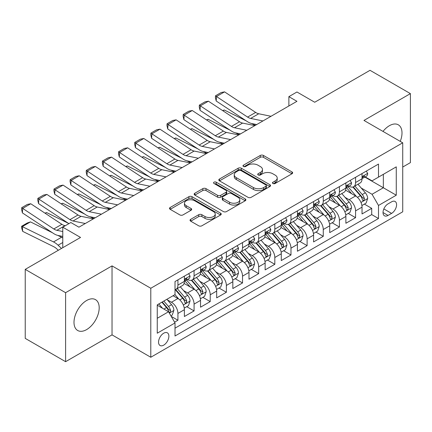 <?xml version="1.0" encoding="UTF-8"?>
<svg xmlns="http://www.w3.org/2000/svg" width="432" height="432" viewBox="0 0 432 432"><rect width="100%" height="100%" fill="white"/><g stroke="black" fill="none" stroke-linecap="round" stroke-linejoin="round"><path stroke-width="0.65" d="M272.932 183.487A1.571 0.907 0 0 0 275.152 183.487L291.994 173.761A2.241 1.296 0 0 0 292.648 172.849A2.241 1.296 0 0 0 291.994 171.931L263.461 155.455A2.241 1.296 0 0 0 260.285 155.455L243.443 165.181A1.571 0.907 0 0 0 242.984 165.823A1.571 0.907 0 0 0 243.443 166.46A1.571 0.907 0 0 0 245.662 166.46L247.844 165.202A7.171 4.142 0 0 1 257.99 165.202L260.366 166.579A7.171 4.142 0 0 1 262.467 169.506A7.171 4.142 0 0 1 260.366 172.433L258.185 173.691A1.571 0.907 0 0 0 257.726 174.334A1.571 0.907 0 0 0 258.185 174.976A1.571 0.907 0 0 0 260.404 174.976L262.586 173.718A7.171 4.142 0 0 1 272.732 173.718L275.108 175.09A7.171 4.142 0 0 1 277.209 178.016A7.171 4.142 0 0 1 275.108 180.949L272.932 182.207A1.571 0.907 0 0 0 272.468 182.844A1.571 0.907 0 0 0 272.932 183.487L272.932 182.207M86.594 329.611A17.815 10.287 120 0 0 98.237 313.913A17.815 10.287 120 0 0 95.504 299.641A17.815 10.287 120 0 0 86.594 300.521A17.815 10.287 120 0 0 74.957 316.219A17.815 10.287 120 0 0 77.69 330.496A17.815 10.287 120 0 0 86.594 329.611M400.253 141.377A17.815 10.287 120 0 0 398.315 124.816A17.815 10.287 120 0 0 389.405 125.696A17.815 10.287 120 0 0 383 131.414M163.712 345.136A7.306 4.217 120 0 0 168.485 338.699A7.306 4.217 120 0 0 167.368 332.84A7.306 4.217 120 0 0 163.712 333.202A7.306 4.217 120 0 0 158.938 339.644A7.306 4.217 120 0 0 160.056 345.497A7.306 4.217 120 0 0 163.712 345.136M190.696 219.337A2.241 1.296 0 0 0 190.042 220.255A2.241 1.296 0 0 0 190.696 221.168L198.704 225.79A2.241 1.296 0 0 0 201.874 225.79L220.579 214.99A2.241 1.296 0 0 0 221.233 214.078A2.241 1.296 0 0 0 220.579 213.16L192.046 196.69A2.241 1.296 0 0 0 188.876 196.69L170.17 207.49A2.241 1.296 0 0 0 169.511 208.402A2.241 1.296 0 0 0 170.17 209.32L179.836 214.898A2.241 1.296 0 0 0 183.006 214.898L191.014 210.276A2.241 1.296 0 0 0 191.673 209.363A2.241 1.296 0 0 0 191.014 208.451L186.219 205.681A5.999 3.461 0 0 1 184.464 203.229A5.999 3.461 0 0 1 188.163 200.032A5.999 3.461 0 0 1 194.697 200.783L213.484 211.626A5.999 3.461 0 0 1 215.239 214.078A5.999 3.461 0 0 1 211.54 217.274A5.999 3.461 0 0 1 205.006 216.524L201.874 214.715A2.241 1.296 0 0 0 198.704 214.715L190.696 219.337L190.696 221.168M402.727 167.049L410.4 162.621L410.4 93.62L370.024 70.313L314.712 102.249L296.946 91.989L288.873 96.655L296.946 101.315L78.926 227.189L70.848 222.529L62.775 227.189L62.775 247.703M65.599 292.691L65.599 361.687L112.034 334.881L112.034 265.885L65.599 292.691L25.229 269.379L80.541 237.443L62.775 227.189M112.034 265.885L150.79 288.263L402.727 142.808L402.727 211.804L150.79 357.259L150.79 288.263M410.4 93.62L363.971 120.431L402.727 142.808M248 197.327A2.241 1.296 0 0 0 251.17 197.327L269.876 186.527A2.241 1.296 0 0 0 270.535 185.614A2.241 1.296 0 0 0 269.876 184.696L241.342 168.226A2.241 1.296 0 0 0 238.172 168.226L219.467 179.026A2.241 1.296 0 0 0 218.813 179.939A2.241 1.296 0 0 0 219.467 180.857L248 197.327M214.628 183.827A1.571 0.907 0 0 1 216.221 184.048L216.221 182.18L245.23 198.931A2.241 1.296 0 0 1 245.884 199.843A2.241 1.296 0 0 1 245.23 200.761L226.525 211.561A2.241 1.296 0 0 1 223.355 211.561L194.816 195.086L194.816 193.255A2.241 1.296 0 0 0 194.162 194.173A2.241 1.296 0 0 0 194.816 195.086M194.816 193.255L202.824 188.633A2.241 1.296 0 0 1 205.994 188.633L217.566 195.313A2.241 1.296 0 0 0 220.736 195.313L226.049 192.251A2.241 1.296 0 0 0 226.703 191.333A2.241 1.296 0 0 0 226.049 190.42L214.002 183.465A1.571 0.907 0 0 1 213.538 182.822A1.571 0.907 0 0 1 214.51 181.985A1.571 0.907 0 0 1 216.221 182.18M65.599 361.687L25.229 338.38L25.229 269.379M174.571 322.175L177.925 320.242L171.223 316.375M167.411 299.905L171.466 302.249A9.137 5.276 60 0 1 177.925 313.438L184.383 309.706L184.383 316.516L194.076 310.921L186.727 306.677M183.557 290.585L187.612 292.923A9.137 5.276 60 0 1 194.076 304.112L200.534 300.38L200.534 307.19L210.222 301.595L202.873 297.351M199.708 281.259L203.764 283.597A9.137 5.276 60 0 1 210.222 294.786L216.68 291.06L216.68 297.864L226.373 292.27L219.024 288.031M215.86 271.933L219.915 274.277A9.137 5.276 60 0 1 226.373 285.466L232.832 281.734L232.832 288.544L242.525 282.949L235.175 278.705M232.006 262.613L236.061 264.951A9.137 5.276 60 0 1 242.525 276.14L248.983 272.408L248.983 279.218L258.671 273.623L251.327 269.379M248.157 253.287L252.212 255.625A9.137 5.276 60 0 1 258.671 266.814L265.135 263.088L265.135 269.892L274.822 264.298L267.473 260.059M264.308 243.961L268.364 246.305A9.137 5.276 60 0 1 274.822 257.494L281.281 253.762L281.281 260.572L290.974 254.977L283.624 250.733M280.46 234.635L284.51 236.979A9.137 5.276 60 0 1 290.974 248.168L297.432 244.436L297.432 251.246L307.12 245.651L299.776 241.407M296.606 225.315L300.661 227.653A9.137 5.276 60 0 1 307.12 238.842L313.583 235.116L313.583 241.92L323.271 236.326L315.922 232.087M312.757 215.989L316.813 218.333A9.137 5.276 60 0 1 323.271 229.522L329.729 225.79L329.729 232.6L339.422 227.005L332.073 222.761M328.909 206.663L332.964 209.007A9.137 5.276 60 0 1 339.422 220.196L345.881 216.464L345.881 223.274L355.574 217.679L355.574 210.87A9.137 5.276 -120 0 0 349.11 199.681L345.055 197.343M348.224 213.435L355.574 217.679M184.383 309.706A9.137 5.276 -120 0 0 177.925 298.517L173.081 295.72M200.534 300.38A9.137 5.276 -120 0 0 194.076 289.192L184.086 283.43M216.68 291.06A9.137 5.276 -120 0 0 210.222 279.871L200.237 274.104M232.832 281.734A9.137 5.276 -120 0 0 226.373 270.545L216.383 264.778M248.983 272.408A9.137 5.276 -120 0 0 242.525 261.22L232.535 255.458M265.135 263.088A9.137 5.276 -120 0 0 258.671 251.899L248.686 246.132M281.281 253.762A9.137 5.276 -120 0 0 274.822 242.573L264.832 236.806M297.432 244.436A9.137 5.276 -120 0 0 290.974 233.248L280.984 227.486M313.583 235.116A9.137 5.276 -120 0 0 307.12 223.927L297.135 218.16M329.729 225.79A9.137 5.276 -120 0 0 323.271 214.601L313.286 208.834M345.881 216.464A9.137 5.276 -120 0 0 339.422 205.276L329.432 199.514M391.586 201.83L388.033 203.877A7.079 4.088 120 0 0 383.405 210.119A7.079 4.088 120 0 0 384.491 215.789A7.079 4.088 120 0 0 388.033 215.438L391.586 213.392A7.079 4.088 120 0 0 396.209 207.149A7.079 4.088 120 0 0 395.123 201.479A7.079 4.088 120 0 0 391.586 201.83M157.253 318.287L168.556 311.758L175.014 322.947L175.014 335.999L378.502 218.516L378.502 205.465L372.044 194.276L361.206 188.017M175.014 322.947L157.253 333.202L157.253 304.857L175.014 294.602L175.014 281.545L378.502 164.063L378.502 177.12L396.268 166.86L396.268 195.21L378.502 205.465M187.531 279.45L187.612 279.499A9.137 5.276 60 0 0 192.181 279.947L198.639 276.221A9.137 5.276 -120 0 0 200.534 272.036L200.534 266.814M203.677 270.124L203.764 270.173A9.137 5.276 60 0 0 208.332 270.626L214.79 266.895A9.137 5.276 -120 0 0 216.68 262.715L216.68 257.494M219.829 260.798L219.915 260.847A9.137 5.276 60 0 0 224.483 261.301L230.942 257.569A9.137 5.276 -120 0 0 232.832 253.39L232.832 248.168M235.98 251.478L236.061 251.527A9.137 5.276 60 0 0 240.629 251.975L247.093 248.249A9.137 5.276 -120 0 0 248.983 244.064L248.983 238.842M252.126 242.152L252.212 242.201A9.137 5.276 60 0 0 256.781 242.654L263.239 238.923A9.137 5.276 -120 0 0 265.135 234.743L265.135 229.522M268.277 232.826L268.364 232.875A9.137 5.276 60 0 0 272.932 233.329L279.391 229.597A9.137 5.276 -120 0 0 281.281 225.418L281.281 220.196M284.429 223.506L284.51 223.555A9.137 5.276 60 0 0 289.078 224.003L295.542 220.277A9.137 5.276 -120 0 0 297.432 216.092L297.432 210.87M300.58 214.18L300.661 214.229A9.137 5.276 60 0 0 305.23 214.682L311.688 210.951A9.137 5.276 -120 0 0 313.583 206.771L313.583 201.55M316.726 204.854L316.813 204.903A9.137 5.276 60 0 0 321.381 205.357L327.839 201.625A9.137 5.276 -120 0 0 329.729 197.446L329.729 192.224M332.878 195.534L332.964 195.583A9.137 5.276 60 0 0 337.527 196.031L343.991 192.305A9.137 5.276 -120 0 0 345.881 188.12L345.881 182.898M175.014 328.169L371.72 214.601L371.72 208.354L362.032 213.948L362.032 207.144A9.137 5.276 -120 0 0 355.574 195.955L345.584 190.188M349.029 186.208L349.11 186.257A9.137 5.276 -120 0 0 353.678 186.71A9.137 5.276 -120 0 0 355.574 182.525L355.574 177.304M353.678 186.71L360.137 182.979A9.137 5.276 -120 0 0 362.032 178.799L362.032 173.578M177.925 279.871L177.925 285.093A9.137 5.276 60 0 1 176.029 289.273A9.137 5.276 60 0 1 175.014 289.64M176.029 289.273L182.493 285.541A9.137 5.276 -120 0 0 184.383 281.362L184.383 276.14M194.076 270.545L194.076 275.767A9.137 5.276 60 0 1 192.181 279.947M210.222 261.22L210.222 266.441A9.137 5.276 60 0 1 208.332 270.626M226.373 251.899L226.373 257.121A9.137 5.276 60 0 1 224.483 261.301M242.525 242.573L242.525 247.795A9.137 5.276 60 0 1 240.629 251.975M258.671 233.248L258.671 238.469A9.137 5.276 60 0 1 256.781 242.654M274.822 223.927L274.822 229.149A9.137 5.276 60 0 1 272.932 233.329M290.974 214.601L290.974 219.823A9.137 5.276 60 0 1 289.078 224.003M307.12 205.276L307.12 210.497A9.137 5.276 60 0 1 305.23 214.682M323.271 195.955L323.271 201.177A9.137 5.276 60 0 1 321.381 205.357M339.422 186.629L339.422 191.851A9.137 5.276 60 0 1 337.527 196.031M339.422 220.196L339.422 227.005M323.271 229.522L323.271 236.326M307.12 238.842L307.12 245.651M290.974 248.168L290.974 254.977M274.822 257.494L274.822 264.298M258.671 266.814L258.671 273.623M242.525 276.14L242.525 282.949M226.373 285.466L226.373 292.27M210.222 294.786L210.222 301.595M194.076 304.112L194.076 310.921M177.925 313.438L177.925 320.242M168.556 311.758L157.253 305.23M372.044 194.276L383.351 187.747L383.351 174.323L396.268 166.86M364.851 177.071L396.268 195.21M365.175 176.882L372.044 180.846L378.502 177.12M112.034 334.881L150.79 357.259M288.873 96.655L288.873 105.975M364.37 204.115L371.72 208.354M371.72 214.601L378.502 218.516M273.559 183.708L275.108 182.812A7.171 4.142 0 0 0 277.209 179.885L277.209 178.016M262.467 169.506L262.467 171.369A7.171 4.142 0 0 1 260.366 174.301L258.817 175.198M291.962 173.777L263.461 157.324A2.241 1.296 0 0 0 260.285 157.324L244.075 166.682M269.849 186.548L241.342 170.089A2.241 1.296 0 0 0 238.172 170.089L219.499 180.873M265.918 186.257A1.571 0.907 0 0 0 266.377 185.614A1.571 0.907 0 0 0 265.918 184.972L240.867 170.51A1.571 0.907 0 0 0 238.648 170.51L236.353 171.839A7.171 4.142 0 0 0 234.252 174.771A7.171 4.142 0 0 0 236.353 177.698L253.471 187.58A7.171 4.142 0 0 0 263.617 187.58L265.918 186.257L265.918 188.12A1.571 0.907 0 0 0 266.377 187.477L266.377 185.614M234.252 174.771L234.252 176.634A7.171 4.142 0 0 0 236.353 179.561L236.353 177.698M265.918 188.12L263.617 189.448A7.171 4.142 0 0 1 253.471 189.448L236.353 179.561M194.848 195.102L202.824 190.501L202.824 188.633M226.703 191.333L226.703 193.201A2.241 1.296 0 0 1 226.049 194.114L220.736 197.181A2.241 1.296 0 0 1 217.566 197.181L205.994 190.501A2.241 1.296 0 0 0 202.824 190.501M216.221 184.048L245.198 200.777M229.576 202.246A5.999 3.461 0 0 0 236.11 202.997A5.999 3.461 0 0 0 239.814 199.8A5.999 3.461 0 0 0 238.054 197.354L231.439 193.531A2.241 1.296 0 0 0 228.269 193.531L222.955 196.598A2.241 1.296 0 0 0 222.302 197.51A2.241 1.296 0 0 0 222.955 198.428L229.576 202.246L229.576 204.115A5.999 3.461 0 0 0 236.11 204.865A5.999 3.461 0 0 0 239.814 201.663L239.814 199.8M222.302 197.51L222.302 199.379A2.241 1.296 0 0 0 222.955 200.291L222.955 198.428M229.576 204.115L222.955 200.291M215.239 214.078L215.239 215.941A5.999 3.461 0 0 1 211.54 219.143A5.999 3.461 0 0 1 205.006 218.392L201.874 216.583A2.241 1.296 0 0 0 198.704 216.583L190.728 221.189M184.464 203.229L184.464 205.097A5.999 3.461 0 0 0 186.219 207.544L186.219 205.681M190.982 210.298L186.219 207.544M220.547 215.012L192.046 198.553A2.241 1.296 0 0 0 188.876 198.553L170.197 209.336M361.897 205.54L366.071 203.132L367.681 198.472A6.053 3.494 -120 0 0 365.326 192.785L357.95 184.243M222.615 110.576L224.267 110.009L246.191 120.836M251.64 123.525L255.328 125.345M356.47 196.544L348.035 186.781M351.67 193.703L346.777 188.033A14.504 8.375 -120 0 0 346.324 187.531M352.858 187.04L360.32 195.68A6.053 3.494 60 0 1 362.475 199.849L362.918 200.567L363.733 200.448L364.414 198.731A6.053 3.494 -120 0 0 362.259 194.562L354.877 186.014M353.295 186.894L361.314 196.182A3.083 1.782 60 0 1 362.092 197.386L364.414 198.731M224.267 110.009L222.928 110.781M262.942 120.949L250.652 118.427A11.421 6.593 60 0 1 247.59 117.083L216.486 96.525L216.194 101.007L247.304 121.565A17.129 9.887 -120 0 0 251.894 123.579L256.684 124.562M366.309 171.104L367.681 173.48A6.053 3.494 60 0 1 366.428 176.159L363.361 177.93A6.053 3.494 -120 0 0 364.414 176.537L364.289 176.002L363.533 176.153L362.475 177.655A6.053 3.494 60 0 1 362.032 178.519M271.015 116.284L258.73 113.762A11.421 6.593 60 0 1 255.668 112.423L224.559 91.865L216.486 96.525L215.514 95.785L221.168 92.524L224.559 91.865M362.232 178.216L362.259 178.216A6.053 3.494 -120 0 0 363.361 177.93M216.194 101.007L215.395 97.578L215.514 95.785M345.746 214.866L349.92 212.458L351.535 207.792A6.053 3.494 -120 0 0 349.175 202.111L341.798 193.568M206.469 119.902L208.116 119.329L230.045 130.156M235.489 132.845L239.177 134.671M340.319 205.87L331.884 196.106M335.518 203.024L330.626 197.359A14.504 8.375 -120 0 0 330.178 196.852M336.706 196.36L344.169 205A6.053 3.494 60 0 1 346.329 209.169L346.766 209.887L347.587 209.774L348.268 208.051A6.053 3.494 -120 0 0 346.108 203.882L338.731 195.34M337.144 196.22L345.163 205.502A3.083 1.782 60 0 1 345.94 206.712L348.268 208.051M208.116 119.329L206.777 120.107M329.594 224.192L333.769 221.783L335.383 217.118A6.053 3.494 -120 0 0 333.029 211.437L325.647 202.894M190.318 129.227L191.97 128.655L213.894 139.482M219.337 142.171L223.025 143.991M324.167 215.19L315.738 205.427M319.372 212.35L314.474 206.68A14.504 8.375 -120 0 0 314.026 206.177M320.555 205.686L328.018 214.326A6.053 3.494 60 0 1 330.178 218.495L330.62 219.213L331.436 219.1L332.116 217.377A6.053 3.494 -120 0 0 329.956 213.208L322.58 204.665M320.998 205.546L329.017 214.828A3.083 1.782 60 0 1 329.794 216.032L332.116 217.377M191.97 128.655L190.625 129.427M313.448 233.512L317.617 231.104L319.232 226.444A6.053 3.494 -120 0 0 316.877 220.757L309.496 212.215M174.166 138.548L175.819 137.981L197.743 148.808M203.186 151.497L206.879 153.317M308.021 224.516L299.587 214.753M303.221 221.675L298.323 216.005A14.504 8.375 -120 0 0 297.875 215.503M304.409 215.012L311.872 223.652A6.053 3.494 60 0 1 314.026 227.821L314.469 228.539L315.284 228.42L315.965 226.703A6.053 3.494 -120 0 0 313.81 222.534L306.428 213.986M304.846 214.866L312.865 224.154A3.083 1.782 60 0 1 313.643 225.358L315.965 226.703M175.819 137.981L174.474 138.753M297.297 242.838L301.471 240.43L303.086 235.764A6.053 3.494 -120 0 0 300.726 230.083L293.35 221.54M158.015 147.874L159.667 147.301L181.597 158.128M187.04 160.817L190.728 162.643M291.87 233.842L283.435 224.078M287.069 230.996L282.177 225.331A14.504 8.375 -120 0 0 281.729 224.824M288.257 224.332L295.72 232.972A6.053 3.494 60 0 1 297.88 237.141L298.318 237.859L299.138 237.746L299.819 236.023A6.053 3.494 -120 0 0 297.659 231.854L290.277 223.312M288.695 224.192L296.714 233.474A3.083 1.782 60 0 1 297.491 234.684L299.819 236.023M159.667 147.301L158.328 148.079M246.791 130.27L234.5 127.748A11.421 6.593 60 0 1 231.444 126.409L200.335 105.851L200.043 110.333L231.152 130.891A17.129 9.887 -120 0 0 235.742 132.905L240.532 133.888M350.163 180.43L351.535 182.806A6.053 3.494 60 0 1 350.282 185.485L347.215 187.256A6.053 3.494 -120 0 0 348.268 185.863L348.138 185.323L347.382 185.474L346.329 186.98A6.053 3.494 60 0 1 345.881 187.839M254.869 125.609L242.579 123.088A11.421 6.593 60 0 1 239.517 121.748L208.408 101.191L200.335 105.851L199.363 105.111L205.016 101.849L208.408 101.191M346.086 187.537L346.108 187.537A6.053 3.494 -120 0 0 347.215 187.256M200.043 110.333L199.249 106.904L199.363 105.111M230.645 139.595L218.354 137.074A11.421 6.593 60 0 1 215.293 135.734L184.183 115.177L183.892 119.659L215.001 140.216A17.129 9.887 -120 0 0 219.591 142.225L224.381 143.208M334.012 189.751L335.383 192.132A6.053 3.494 60 0 1 334.13 194.81L331.063 196.582A6.053 3.494 -120 0 0 332.116 195.183L331.987 194.648L331.231 194.8L330.178 196.306A6.053 3.494 60 0 1 329.729 197.165M238.718 134.935L226.427 132.413A11.421 6.593 60 0 1 223.366 131.069L192.262 110.511L184.183 115.177L183.217 114.437L188.865 111.17L192.262 110.511M329.935 196.862L329.956 196.862A6.053 3.494 -120 0 0 331.063 196.582M183.892 119.659L183.098 116.23L183.217 114.437M214.493 148.921L202.203 146.399A11.421 6.593 60 0 1 199.141 145.055L168.037 124.497L167.746 128.979L198.85 149.537A17.129 9.887 -120 0 0 203.44 151.551L208.235 152.534M317.86 199.076L319.232 201.452A6.053 3.494 60 0 1 317.979 204.131L314.912 205.902A6.053 3.494 -120 0 0 315.965 204.509L315.841 203.974L315.085 204.125L314.026 205.627A6.053 3.494 60 0 1 313.583 206.491M222.566 144.256L210.276 141.734A11.421 6.593 60 0 1 207.22 140.395L176.11 119.837L168.037 124.497L167.065 123.757L172.719 120.496L176.11 119.837M313.783 206.188L313.81 206.188A6.053 3.494 -120 0 0 314.912 205.902M167.746 128.979L166.946 125.55L167.065 123.757M198.342 158.242L186.052 155.72A11.421 6.593 60 0 1 182.995 154.381L151.886 133.823L151.594 138.305L182.704 158.863A17.129 9.887 -120 0 0 187.294 160.877L192.083 161.86M301.714 208.402L303.086 210.778A6.053 3.494 60 0 1 301.833 213.457L298.76 215.228A6.053 3.494 -120 0 0 299.819 213.835L299.689 213.295L298.933 213.446L297.88 214.952A6.053 3.494 60 0 1 297.432 215.811M206.42 153.581L194.13 151.06A11.421 6.593 60 0 1 191.068 149.72L159.959 129.163L151.886 133.823L150.914 133.083L156.568 129.821L159.959 129.163M297.632 215.509L297.659 215.509A6.053 3.494 -120 0 0 298.76 215.228M151.594 138.305L150.8 134.876L150.914 133.083M281.146 252.164L285.32 249.755L286.934 245.09A6.053 3.494 -120 0 0 284.575 239.409L277.198 230.866M141.869 157.199L143.521 156.627L165.445 167.454M170.888 170.143L174.577 171.963M275.719 243.162L267.284 233.399M270.918 240.322L266.026 234.652A14.504 8.375 -120 0 0 265.577 234.149M272.106 233.658L279.569 242.298A6.053 3.494 60 0 1 281.729 246.467L282.166 247.185L282.987 247.072L283.667 245.349A6.053 3.494 -120 0 0 281.507 241.18L274.131 232.637M272.549 233.518L280.568 242.8A3.083 1.782 60 0 1 281.345 244.004L283.667 245.349M143.521 156.627L142.177 157.399M182.196 167.567L169.906 165.046A11.421 6.593 60 0 1 166.844 163.706L135.734 143.149L135.443 147.631L166.552 168.188A17.129 9.887 -120 0 0 171.142 170.197L175.932 171.18M285.563 217.723L286.934 220.104A6.053 3.494 60 0 1 285.682 222.782L282.614 224.554A6.053 3.494 -120 0 0 283.667 223.155L283.538 222.62L282.782 222.772L281.729 224.278A6.053 3.494 60 0 1 281.281 225.137M190.269 162.907L177.979 160.385A11.421 6.593 60 0 1 174.917 159.041L143.813 138.483L135.734 143.149L134.768 142.409L140.416 139.142L143.813 138.483M281.486 224.834L281.507 224.834A6.053 3.494 -120 0 0 282.614 224.554M135.443 147.631L134.649 144.202L134.768 142.409M264.994 261.484L269.168 259.076L270.783 254.416A6.053 3.494 -120 0 0 268.429 248.729L261.047 240.187M125.717 166.52L127.37 165.953L149.294 176.78M154.737 179.469L158.425 181.289M259.573 252.488L251.138 242.725M254.772 249.647L249.874 243.977A14.504 8.375 -120 0 0 249.426 243.475M255.96 242.984L263.423 251.624A6.053 3.494 60 0 1 265.577 255.793L266.02 256.511L266.836 256.392L267.516 254.675A6.053 3.494 -120 0 0 265.361 250.506L257.98 241.958M256.397 242.838L264.416 252.126A3.083 1.782 60 0 1 265.194 253.33L267.516 254.675M127.37 165.953L126.025 166.725M166.045 176.893L153.754 174.371A11.421 6.593 60 0 1 150.692 173.027L119.583 152.469L119.297 156.951L150.401 177.509A17.129 9.887 -120 0 0 154.991 179.523L159.786 180.506M269.411 227.048L270.783 229.424A6.053 3.494 60 0 1 269.53 232.103L266.463 233.874A6.053 3.494 -120 0 0 267.516 232.481L267.392 231.946L266.63 232.097L265.577 233.599A6.053 3.494 60 0 1 265.135 234.463M174.118 172.228L161.827 169.706A11.421 6.593 60 0 1 158.771 168.367L127.661 147.809L119.583 152.469L118.616 151.729L124.27 148.468L127.661 147.809M265.334 234.16L265.361 234.16A6.053 3.494 -120 0 0 266.463 233.874M119.297 156.951L118.498 153.522L118.616 151.729M248.848 270.81L253.022 268.402L254.637 263.736A6.053 3.494 -120 0 0 252.277 258.055L244.901 249.512M109.566 175.846L111.218 175.273L133.148 186.1M138.591 188.789L142.279 190.615M243.421 261.814L234.986 252.05M238.621 258.968L233.728 253.303A14.504 8.375 -120 0 0 233.275 252.796M239.809 252.304L247.271 260.944A6.053 3.494 60 0 1 249.431 265.113L249.869 265.831L250.69 265.718L251.365 263.995A6.053 3.494 -120 0 0 249.21 259.826L241.828 251.284M240.246 252.164L248.265 261.446A3.083 1.782 60 0 1 249.043 262.656L251.365 263.995M111.218 175.273L109.879 176.051M149.893 186.214L137.603 183.692A11.421 6.593 60 0 1 134.546 182.353L103.437 161.795L103.145 166.277L134.255 186.835A17.129 9.887 -120 0 0 138.845 188.849L143.635 189.832M253.26 236.374L254.637 238.75A6.053 3.494 60 0 1 253.384 241.429L250.312 243.2A6.053 3.494 -120 0 0 251.365 241.807L251.24 241.267L250.484 241.418L249.431 242.924A6.053 3.494 60 0 1 248.983 243.783M157.972 181.553L145.681 179.032A11.421 6.593 60 0 1 142.619 177.692L111.51 157.135L103.437 161.795L102.465 161.055L108.119 157.793L111.51 157.135M249.183 243.481L249.21 243.481A6.053 3.494 -120 0 0 250.312 243.2M103.145 166.277L102.352 162.848L102.465 161.055M232.697 280.136L236.871 277.727L238.486 273.062A6.053 3.494 -120 0 0 236.126 267.381L228.749 258.838M93.42 185.171L95.067 184.599L116.996 195.426M122.44 198.115L126.128 199.935M227.27 271.134L218.835 261.371M222.469 268.294L217.577 262.624A14.504 8.375 -120 0 0 217.129 262.121M223.657 261.63L231.12 270.27A6.053 3.494 60 0 1 233.28 274.439L233.717 275.157L234.538 275.044L235.219 273.321A6.053 3.494 -120 0 0 233.059 269.152L225.682 260.609M224.095 261.49L232.119 270.772A3.083 1.782 60 0 1 232.891 271.976L235.219 273.321M95.067 184.599L93.728 185.371M133.742 195.539L121.457 193.018A11.421 6.593 60 0 1 118.395 191.678L87.286 171.121L86.994 175.603L118.103 196.16A17.129 9.887 -120 0 0 122.693 198.169L127.483 199.152M237.114 245.695L238.486 248.076A6.053 3.494 60 0 1 237.233 250.754L234.166 252.526A6.053 3.494 -120 0 0 235.219 251.127L235.089 250.592L234.333 250.744L233.28 252.25A6.053 3.494 60 0 1 232.832 253.109M141.82 190.879L129.53 188.357A11.421 6.593 60 0 1 126.468 187.013L95.359 166.455L87.286 171.121L86.314 170.381L91.967 167.114L95.359 166.455M233.037 252.806L233.059 252.806A6.053 3.494 -120 0 0 234.166 252.526M86.994 175.603L86.2 172.174L86.314 170.381M216.545 289.456L220.72 287.048L222.334 282.388A6.053 3.494 -120 0 0 219.98 276.701L212.598 268.159M77.269 194.492L78.921 193.925L100.845 204.752M106.288 207.441L109.976 209.261M211.118 280.46L202.689 270.697M206.323 277.619L201.425 271.949A14.504 8.375 -120 0 0 200.977 271.447M207.506 270.956L214.974 279.596A6.053 3.494 60 0 1 217.129 283.765L217.571 284.483L218.387 284.364L219.067 282.647A6.053 3.494 -120 0 0 216.907 278.478L209.531 269.93M207.949 270.81L215.968 280.098A3.083 1.782 60 0 1 216.745 281.302L219.067 282.647M78.921 193.925L77.576 194.697M200.399 298.782L204.568 296.374L206.183 291.708A6.053 3.494 -120 0 0 203.828 286.027L196.447 277.484M61.117 203.818L62.77 203.245L84.694 214.072M90.137 216.761L93.83 218.587M194.972 289.786L186.538 280.022M190.172 286.94L185.279 281.275A14.504 8.375 -120 0 0 184.826 280.768M191.36 280.276L198.823 288.916A6.053 3.494 60 0 1 200.977 293.085L201.42 293.803L202.235 293.69L202.916 291.967A6.053 3.494 -120 0 0 200.761 287.798L193.379 279.256M191.797 280.136L199.816 289.418A3.083 1.782 60 0 1 200.594 290.628L202.916 291.967M62.77 203.245L61.43 204.023M184.248 308.108L188.422 305.699L190.037 301.034A6.053 3.494 -120 0 0 187.677 295.353L180.301 286.81M44.966 213.143L46.618 212.571L68.548 223.398M178.821 299.106L174.96 294.635M174.02 296.266L173.394 295.537M175.208 289.602L182.671 298.242A6.053 3.494 60 0 1 184.831 302.411L185.269 303.129L186.089 303.016L186.77 301.293A6.053 3.494 -120 0 0 184.61 297.124L177.233 288.581M175.646 289.462L183.665 298.744A3.083 1.782 60 0 1 184.442 299.954L186.77 301.293M46.618 212.571L45.279 213.343M170.899 315.814L172.271 315.02L173.885 310.36A6.053 3.494 -120 0 0 171.531 304.673L166.882 299.295M30.472 221.897L22.394 226.557L22.685 231.374L21.719 228.199L21.6 226.271L27.254 223.004L30.472 221.897L52.396 232.724M57.839 235.413L61.576 237.254A17.129 9.887 60 0 1 62.775 237.919M162.545 308.286L158.809 303.961M21.6 226.271L53.503 241.92A17.129 9.887 60 0 1 58.093 245.209L61.495 248.438M58.288 250.29L56.857 248.929A11.421 6.593 -120 0 0 53.795 246.737L22.685 231.374M157.874 305.591L157.253 304.873M161.876 302.189L166.52 307.568A6.053 3.494 60 0 1 168.68 311.737L169.123 312.455L169.938 312.336L170.618 310.619A6.053 3.494 -120 0 0 168.458 306.45L163.814 301.066M162.248 301.973L167.519 308.07A3.083 1.782 60 0 1 168.296 309.274L170.618 310.619M117.596 204.865L105.305 202.343A11.421 6.593 60 0 1 102.244 200.999L71.134 180.441L70.843 184.923L101.952 205.481A17.129 9.887 -120 0 0 106.542 207.495L111.332 208.478M220.963 255.02L222.334 257.396A6.053 3.494 60 0 1 221.081 260.075L218.014 261.846A6.053 3.494 -120 0 0 219.067 260.453L218.938 259.918L218.182 260.069L217.129 261.571A6.053 3.494 60 0 1 216.68 262.435M125.669 200.2L113.378 197.678A11.421 6.593 60 0 1 110.317 196.339L79.213 175.781L71.134 180.441L70.168 179.701L75.816 176.44L79.213 175.781M216.886 262.132L216.907 262.132A6.053 3.494 -120 0 0 218.014 261.846M70.843 184.923L70.049 181.494L70.168 179.701M101.444 214.186L89.154 211.664A11.421 6.593 60 0 1 86.092 210.325L54.988 189.767L54.697 194.249L85.806 214.807A17.129 9.887 -120 0 0 90.396 216.821L95.186 217.804M204.811 264.346L206.183 266.722A6.053 3.494 60 0 1 204.93 269.401L201.863 271.172A6.053 3.494 -120 0 0 202.916 269.779L202.792 269.239L202.036 269.39L200.977 270.896A6.053 3.494 60 0 1 200.534 271.755M109.517 209.525L97.227 207.004A11.421 6.593 60 0 1 94.171 205.664L63.061 185.107L54.988 189.767L54.016 189.027L59.67 185.765L63.061 185.107M200.734 271.453L200.761 271.453A6.053 3.494 -120 0 0 201.863 271.172M54.697 194.249L53.897 190.82L54.016 189.027M85.293 223.511L73.003 220.99A11.421 6.593 60 0 1 69.946 219.65L38.837 199.093L38.545 203.575L68.915 223.641M78.694 227.054L79.034 227.124M188.665 273.667L190.037 276.048A6.053 3.494 60 0 1 188.784 278.726L185.711 280.498A6.053 3.494 -120 0 0 186.77 279.099L186.64 278.564L185.884 278.716L184.831 280.222A6.053 3.494 60 0 1 184.383 281.081M93.371 218.851L81.081 216.329A11.421 6.593 60 0 1 78.019 214.985L46.91 194.427L38.837 199.093L37.865 198.353L43.519 195.086L46.91 194.427M184.588 280.778L184.61 280.778A6.053 3.494 -120 0 0 185.711 280.498M38.545 203.575L37.751 200.146L37.865 198.353M62.775 231.53L56.857 230.315A11.421 6.593 60 0 1 53.795 228.971L22.685 208.413L22.394 212.895L53.503 233.453A17.129 9.887 -120 0 0 58.093 235.467L62.775 236.428M65.302 225.731L64.93 225.65A11.421 6.593 60 0 1 61.868 224.311L30.764 203.753L22.685 208.413L21.719 207.673L27.367 204.412L30.764 203.753M22.394 212.895L21.6 209.466L21.719 207.673M171.466 302.249L177.925 298.517M187.612 292.923L194.076 289.192M203.764 283.597L210.222 279.871M219.915 274.277L226.373 270.545M236.061 264.951L242.525 261.22M252.212 255.625L258.671 251.899M268.364 246.305L274.822 242.573M284.51 236.979L290.974 233.248M300.661 227.653L307.12 223.927M316.813 218.333L323.271 214.601M332.964 209.007L339.422 205.276M349.11 199.681L355.574 195.955M355.574 182.525L362.032 178.799M177.925 285.093L184.383 281.362M194.076 275.767L200.534 272.036M210.222 266.441L216.68 262.715M226.373 257.121L232.832 253.39M242.525 247.795L248.983 244.064M258.671 238.469L265.135 234.743M274.822 229.149L281.281 225.418M290.974 219.823L297.432 216.092M307.12 210.497L313.583 206.771M323.271 201.177L329.729 197.446M339.422 191.851L345.881 188.12M355.574 210.87L362.032 207.144M383.843 208.921L391.586 213.392M383.027 212.549L388.033 215.438M275.108 182.812L275.108 180.949M258.185 174.976L258.185 173.691M260.366 174.301L260.366 172.433M243.443 166.46L243.443 165.181M260.285 157.324L260.285 155.455M263.461 157.324L263.461 155.455M291.994 173.761L291.994 171.931M219.467 180.857L219.467 179.026M238.172 170.089L238.172 168.226M241.342 170.089L241.342 168.226M269.876 186.527L269.876 184.696M253.471 189.448L253.471 187.58M263.617 189.448L263.617 187.58M205.994 190.501L205.994 188.633M217.566 197.181L217.566 195.313M220.736 197.181L220.736 195.313M226.049 194.114L226.049 192.251M245.23 200.761L245.23 198.931M198.704 216.583L198.704 214.715M201.874 216.583L201.874 214.715M205.006 218.392L205.006 216.524M191.014 210.276L191.014 208.451M170.17 209.32L170.17 207.49M188.876 198.553L188.876 196.69M192.046 198.553L192.046 196.69M220.579 214.99L220.579 213.16M360.974 202.441L367.643 198.585M362.259 194.562L365.326 192.785M357.431 197.343L360.32 195.68M367.643 173.41L362.032 176.65M250.652 118.427L258.73 113.762M247.59 117.083L255.668 112.423M363.636 176.089L364.414 176.537M344.822 211.761L351.491 207.911M346.108 203.882L349.175 202.111M341.285 206.669L344.169 205M328.671 221.087L335.345 217.237M329.956 213.208L333.029 211.437M325.134 215.995L328.018 214.326M312.525 230.413L319.194 226.557M313.81 222.534L316.877 220.757M308.983 225.315L311.872 223.652M296.374 239.733L303.043 235.883M297.659 231.854L300.726 230.083M292.837 234.641L295.72 232.972M351.491 182.736L345.881 185.976M234.5 127.748L242.579 123.088M231.444 126.409L239.517 121.748M347.485 185.409L348.268 185.863M335.345 192.062L329.729 195.302M218.354 137.074L226.427 132.413M215.293 135.734L223.366 131.069M331.333 194.735L332.116 195.183M319.194 201.382L313.583 204.622M202.203 146.399L210.276 141.734M199.141 145.055L207.22 140.395M315.187 204.061L315.965 204.509M303.043 210.708L297.432 213.948M186.052 155.72L194.13 151.06M182.995 154.381L191.068 149.72M299.036 213.381L299.819 213.835M280.222 249.059L286.897 245.209M281.507 241.18L284.575 239.409M276.685 243.967L279.569 242.298M286.897 220.034L281.281 223.274M169.906 165.046L177.979 160.385M166.844 163.706L174.917 159.041M282.884 222.707L283.667 223.155M264.076 258.385L270.745 254.529M265.361 250.506L268.429 248.729M260.534 253.287L263.423 251.624M270.745 229.354L265.135 232.594M153.754 174.371L161.827 169.706M150.692 173.027L158.771 168.367M266.733 232.033L267.516 232.481M247.925 267.705L254.594 263.855M249.21 259.826L252.277 258.055M244.382 262.613L247.271 260.944M254.594 238.68L248.983 241.92M137.603 183.692L145.681 179.032M134.546 182.353L142.619 177.692M250.587 241.353L251.365 241.807M231.773 277.031L238.442 273.181M233.059 269.152L236.126 267.381M228.236 271.939L231.12 270.27M238.442 248.006L232.832 251.246M121.457 193.018L129.53 188.357M118.395 191.678L126.468 187.013M234.436 250.679L235.219 251.127M215.622 286.357L222.296 282.501M216.907 278.478L219.98 276.701M212.085 281.259L214.974 279.596M199.476 295.677L206.145 291.827M200.761 287.798L203.828 286.027M195.934 290.585L198.823 288.916M183.325 305.003L189.994 301.153M184.61 297.124L187.677 295.353M179.788 299.911L182.671 298.242M169.322 313.087L173.848 310.473M168.458 306.45L171.531 304.673M163.912 309.074L166.52 307.568M61.576 237.254L53.503 241.92M62.775 242.503L58.093 245.209M222.296 257.326L216.68 260.566M105.305 202.343L113.378 197.678M102.244 200.999L110.317 196.339M218.284 260.005L219.067 260.453M206.145 266.652L200.534 269.892M89.154 211.664L97.227 207.004M86.092 210.325L94.171 205.664M202.138 269.325L202.916 269.779M189.994 275.978L184.383 279.218M73.003 220.99L81.081 216.329M69.946 219.65L78.019 214.985M185.987 278.651L186.77 279.099M56.857 230.315L64.93 225.65M53.795 228.971L61.868 224.311"/></g></svg>
